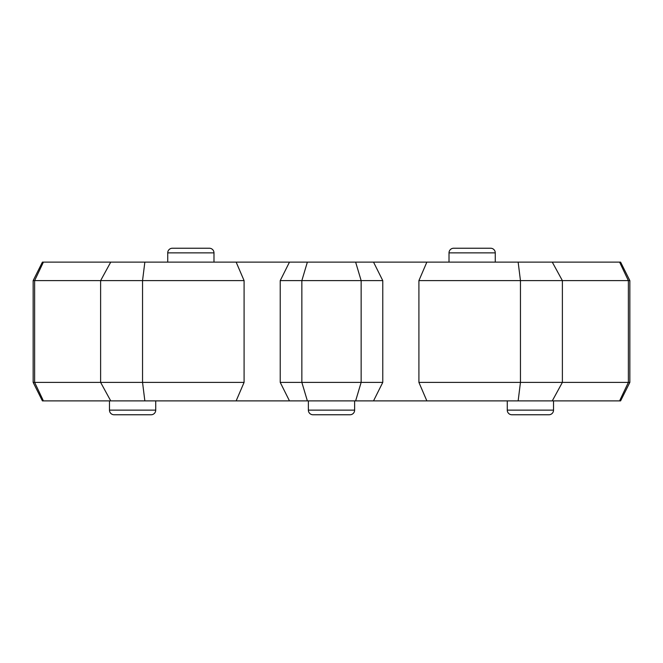 <?xml version="1.0" encoding="UTF-8"?>
<svg xmlns="http://www.w3.org/2000/svg" width="663" height="663" viewBox="0 0 663 663"><rect width="100%" height="100%" fill="white"/><g stroke="black" fill="none" stroke-linecap="round" stroke-linejoin="round"><path stroke-width="0.99" d="M209.359 248.235L172.355 248.235A4.624 4.624 0 0 0 167.731 252.868L213.983 252.868A4.624 4.624 0 0 0 209.359 248.235L172.355 248.235L209.359 248.235A4.624 4.624 0 0 1 213.983 252.868L213.983 262.117M449.017 262.117L449.017 252.868A4.624 4.624 0 0 1 453.641 248.235A4.624 4.624 0 0 0 449.017 252.868L495.269 252.868A4.624 4.624 0 0 0 490.645 248.235L453.641 248.235L490.645 248.235A4.624 4.624 0 0 1 495.269 252.868L495.269 262.117M350.006 414.765A4.624 4.624 0 0 0 354.63 410.132L308.37 410.132A4.624 4.624 0 0 0 312.994 414.765L350.006 414.765L312.994 414.765A4.624 4.624 0 0 1 308.37 410.132L308.37 400.883M109.47 400.883L109.47 410.132A4.624 4.624 0 0 0 114.094 414.765L151.106 414.765A4.624 4.624 0 0 0 155.73 410.132L155.73 400.883M507.27 400.883L507.27 410.132A4.624 4.624 0 0 0 511.894 414.765L548.906 414.765A4.624 4.624 0 0 0 553.53 410.132L553.53 400.883M236.144 262.117L244.092 280.615L244.092 382.385L236.144 400.883L42.399 400.883L33.15 382.385L33.15 280.615L42.399 262.117L620.601 262.117L629.85 280.615L628.375 280.615L628.375 382.385L629.85 382.385L629.85 280.615M167.731 252.868L167.731 262.117M354.63 410.132L354.63 400.883M289.474 400.883L280.225 382.385L382.775 382.385L382.775 280.615L361.144 280.615L361.144 382.385L355.633 400.883L236.144 400.883M373.526 262.117L382.775 280.615M629.85 382.385L620.601 400.883L426.856 400.883L418.908 382.385L628.375 382.385L619.59 400.883M355.633 400.883L426.856 400.883M244.092 280.615L142.545 280.615L142.545 382.385L244.092 382.385M144.849 262.117L142.545 280.615L100.619 280.615L100.619 382.385L142.545 382.385L144.849 400.883M33.15 382.385L100.619 382.385L110.729 400.883M110.729 262.117L100.619 280.615L34.625 280.615L34.625 382.385L43.41 400.883M43.41 262.117L34.625 280.615L33.15 280.615M619.59 262.117L628.375 280.615L562.381 280.615L562.381 382.385L552.271 400.883M552.271 262.117L562.381 280.615L520.455 280.615L520.455 382.385L518.151 400.883M355.633 262.117L361.144 280.615L301.856 280.615L301.856 382.385L307.367 400.883M518.151 262.117L520.455 280.615L418.908 280.615L418.908 382.385M418.908 280.615L426.856 262.117M307.367 262.117L301.856 280.615L280.225 280.615L280.225 382.385M109.47 410.132L155.73 410.132M507.27 410.132L553.53 410.132M373.526 400.883L382.775 382.385M289.474 262.117L280.225 280.615"/></g></svg>
